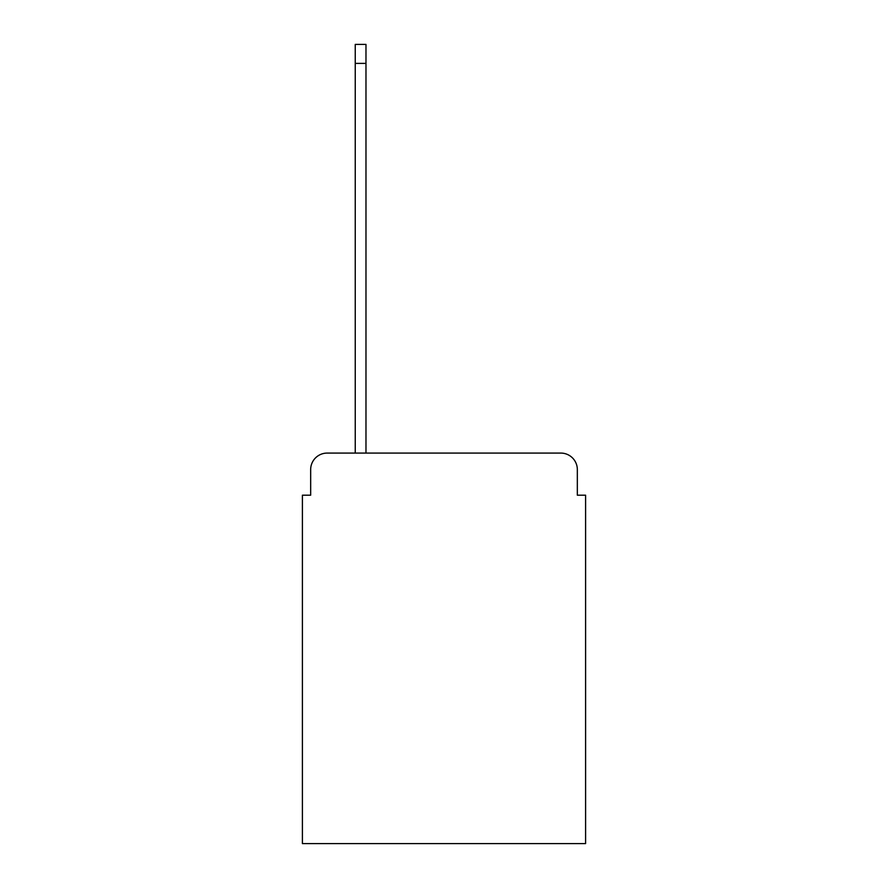 <?xml version="1.0" encoding="UTF-8"?>
<svg xmlns="http://www.w3.org/2000/svg" width="888" height="888" viewBox="0 0 888 888"><rect width="100%" height="100%" fill="white"/><g stroke="black" fill="none" stroke-linecap="round" stroke-linejoin="round"><path stroke-width="1.33" d="M310.667 469.597L310.667 495.193L310.667 469.597A16.517 16.517 0 0 1 327.173 453.08L355.244 453.08L355.244 44.4L365.978 44.4L365.978 63.392L355.244 63.392M577.333 495.193L577.333 469.597L577.333 495.193L585.592 495.193L585.592 843.6L302.408 843.6L302.408 495.193L310.667 495.193M577.333 469.597A16.517 16.517 0 0 0 560.828 453.08L327.173 453.08M365.978 63.392L365.978 453.08L560.828 453.08"/></g></svg>
